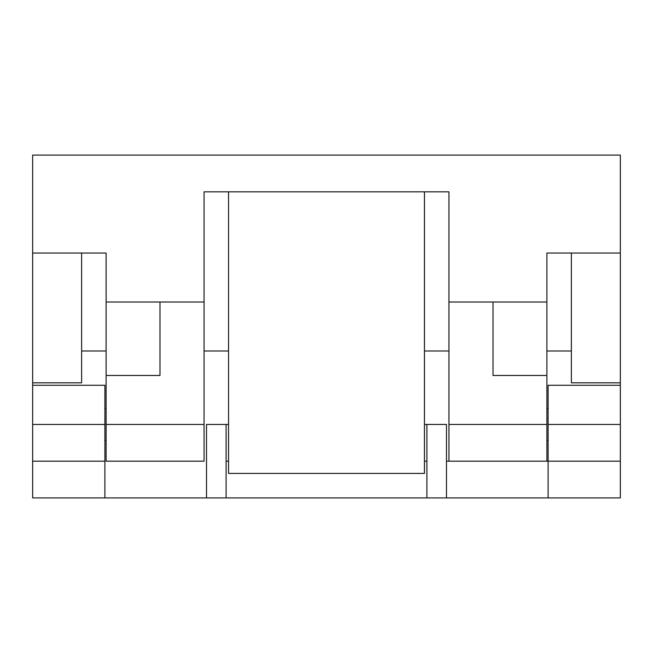 <?xml version="1.0" encoding="UTF-8"?>
<svg xmlns="http://www.w3.org/2000/svg" width="653" height="653" viewBox="0 0 653 653"><rect width="100%" height="100%" fill="white"/><g stroke="black" fill="none" stroke-linecap="round" stroke-linejoin="round"><path stroke-width="0.98" d="M548.112 385.27L620.35 385.27L548.112 385.27L548.112 461.181L620.35 461.181L620.35 424.45L548.112 424.45L548.112 385.27M620.35 382.821L620.35 253.038L546.888 253.038L546.888 375.475L493.015 375.475L493.015 302.012L493.015 375.475L546.888 375.475L546.888 461.181L448.938 461.181L548.112 461.181L548.112 424.45L620.35 424.45L620.35 382.821L571.375 382.821L620.35 382.821L620.35 253.038L546.888 253.038L546.888 424.45L448.938 424.45L448.938 461.181L446.489 461.181L448.938 461.181L448.938 302.012L546.888 302.012L448.938 302.012L448.938 424.45L546.888 424.45L546.888 461.181L620.35 461.181L620.35 497.913L426.899 497.913L426.899 424.45L446.489 424.45L446.489 497.913L446.489 424.45L424.45 424.45L426.899 424.45L426.899 497.913L226.101 497.913L226.101 424.45L206.511 424.45L206.511 497.913L226.101 497.913L226.101 424.45L206.511 424.45L206.511 497.913L32.65 497.913L32.65 461.181L104.888 461.181L104.888 497.913L548.112 497.913L548.112 461.181L548.112 497.913L620.35 497.913L620.35 385.27M104.888 440.367L106.112 440.367L104.888 440.367M106.112 408.533L104.888 408.533L106.112 408.533M548.112 408.533L546.888 408.533L548.112 408.533M546.888 440.367L548.112 440.367L546.888 440.367M426.899 461.181L424.45 461.181L426.899 461.181M228.55 461.181L226.101 461.181L228.55 461.181M228.55 424.45L226.101 424.45L228.55 424.45M228.55 473.425L424.45 473.425L424.45 191.819L424.45 473.425L228.55 473.425L228.55 191.819L424.45 191.819L204.062 191.819L204.062 424.45L106.112 424.45L106.112 461.181L106.112 375.475L159.985 375.475L106.112 375.475L106.112 302.012L204.062 302.012L204.062 424.45L106.112 424.45L106.112 253.038L32.65 253.038L106.112 253.038L106.112 302.012L204.062 302.012L204.062 191.819L228.55 191.819L228.55 473.425M32.65 461.181L104.888 461.181L104.888 497.913L32.65 497.913L32.65 424.45L104.888 424.45L104.888 461.181L104.888 385.27L104.888 424.45L32.65 424.45L32.65 461.181M32.65 382.821L81.625 382.821L32.65 382.821L32.65 155.088L620.35 155.088L620.35 253.038L620.35 155.088L32.65 155.088L32.65 424.45L32.65 385.27L104.888 385.27M81.625 350.988L106.112 350.988L81.625 350.988M204.062 350.988L228.55 350.988L204.062 350.988M424.45 350.988L448.938 350.988L424.45 350.988M546.888 350.988L571.375 350.988L546.888 350.988M204.062 461.181L204.062 424.45L204.062 461.181L106.112 461.181M81.625 253.038L81.625 382.821L81.625 253.038M159.985 375.475L159.985 302.012L159.985 375.475M571.375 253.038L571.375 382.821L571.375 253.038M448.938 191.819L448.938 302.012L448.938 191.819L424.45 191.819L448.938 191.819"/></g></svg>
